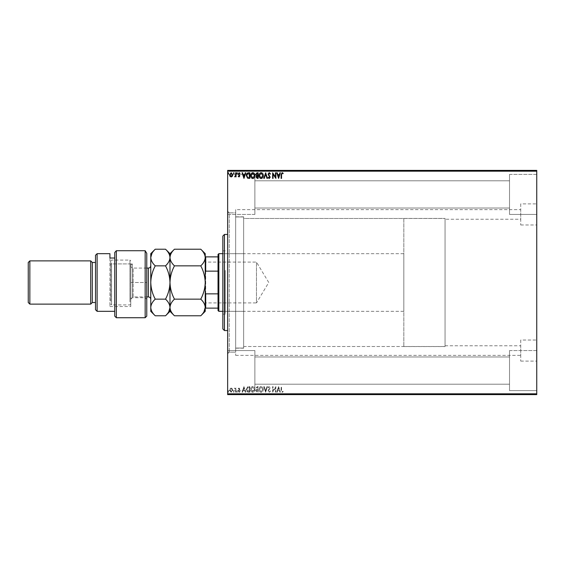 <?xml version="1.0" encoding="UTF-8"?>
<svg xmlns="http://www.w3.org/2000/svg" width="565" height="565" viewBox="0 0 565 565"><rect width="100%" height="100%" fill="white"/><g stroke="black" fill="none" stroke-linecap="round" stroke-linejoin="round"><path stroke-width="0.42" stroke-dasharray="2.83 2.12" d="M235.654 209.629L235.654 216.96L243.663 216.96L235.654 216.96L235.654 212.984L235.654 355.371L235.654 348.04L243.663 348.04L235.654 348.04L235.654 352.016L235.654 209.629L520.732 209.629L520.732 219.241L520.732 209.629M243.663 346.514L243.663 216.96L243.663 348.04L243.663 346.514L445.058 346.514L243.663 346.514L243.663 218.486L445.058 218.486L243.663 218.486L243.663 346.514M445.058 219.241L445.058 346.514L445.058 218.486L445.058 219.241L520.732 219.241M445.058 345.759L520.732 345.759L520.732 355.371L520.732 345.759M235.654 355.371L520.732 355.371M520.732 340.031L520.732 361.106L520.732 340.031L536.75 340.031L536.75 361.106L536.75 340.031M520.732 361.106L536.75 361.106M520.732 203.894L520.732 224.969L520.732 203.894L536.75 203.894L536.75 224.969L536.75 203.894M520.732 224.969L536.75 224.969M227.646 212.828L227.646 352.172L227.646 212.828L235.654 212.828L235.654 352.172L235.654 212.828L229.249 212.828L229.249 352.172L227.646 353.768L227.646 211.232L227.646 353.768M227.646 352.172L235.654 352.172L229.249 352.172L229.249 212.828L227.646 211.232M509.524 174.394L536.75 174.394L536.75 214.432L536.75 174.394L536.75 214.432L536.75 174.394L509.524 174.394L509.524 214.432L536.75 214.432L509.524 214.432L509.524 174.394M509.524 350.568L536.75 350.568L536.75 390.606L536.75 350.568L536.75 390.606L536.75 350.568L509.524 350.568L509.524 390.606L536.75 390.606L509.524 390.606L509.524 350.568M254.872 214.432L227.646 214.432L227.646 174.394L227.646 214.432L227.646 174.394L227.646 214.432L254.872 214.432L254.872 174.394L227.646 174.394L254.872 174.394L254.872 214.432M254.872 390.606L227.646 390.606L227.646 350.568L227.646 390.606L227.646 350.568L227.646 390.606L254.872 390.606L254.872 350.568L227.646 350.568L254.872 350.568L254.872 390.606M509.524 208.026L254.872 208.026L254.872 180.8L254.872 208.026L254.872 180.8L254.872 208.026L509.524 208.026L509.524 180.8L254.872 180.8L509.524 180.8L509.524 208.026M509.524 384.2L254.872 384.2L254.872 356.974L254.872 384.2L254.872 356.974L254.872 384.2L509.524 384.2L509.524 356.974L254.872 356.974L509.524 356.974L509.524 384.2M235.654 348.04L235.654 216.96L235.654 348.04M232.328 388.72L231.17 388.042L230.004 388.713L229.588 390.168L231.17 392.28L232.752 390.168L232.328 388.72L231.17 388.042L230.004 388.713L229.588 390.168L231.17 392.28L232.752 390.168L232.328 388.72M236.057 392.209L236.057 388.113L235.626 388.713L234.871 388.042L234.75 388.614L235.556 389.426L235.626 392.209L236.057 392.209L236.057 388.113L235.626 388.713L234.546 388.183L235.556 389.426L235.626 392.209L236.057 392.209M239.044 388.042L238.211 388.621L238.465 388.974L239.016 388.543L239.433 389.094L238.211 391.093L239.122 392.28L240.005 391.722L239.758 391.347L239.172 391.778L238.642 391.114L239.864 389.116L239.044 388.042L238.211 388.621L238.465 388.974L239.016 388.543L239.433 389.094L238.211 391.093L239.122 392.28L240.005 391.722L239.758 391.347L239.172 391.778L238.642 391.114L239.864 389.116L239.044 388.042M248.48 392.209L249.779 392.209L249.779 386.601L247.597 386.806L246.333 389.476C246.269 391.093 246.983 392.004 248.48 392.209L249.779 392.209L249.779 386.601L247.597 386.806L246.333 389.476C246.269 391.093 246.983 392.004 248.48 392.209M258.12 392.209L258.12 386.601L257.322 386.601L256.03 387.993L256.559 389.186L255.677 390.62L256.997 392.209L258.12 392.209L258.12 386.601L257.322 386.601L256.03 387.993L256.559 389.186L255.677 390.62L256.997 392.209L258.12 392.209M265.663 392.209L267.457 386.601L266.991 386.601L265.628 390.853L264.265 386.601L263.791 386.601L265.592 392.209L267.457 386.601L266.991 386.601L265.628 390.853L264.265 386.601L263.791 386.601L265.663 392.209M275.438 392.209L275.868 392.209L275.868 386.601L273.065 390.782L273.065 386.601L272.634 386.601L272.634 392.209L275.438 388.035L275.438 392.209L275.868 392.209L275.868 386.601L273.065 390.782L273.065 386.601L272.634 386.601L272.634 392.209L275.438 388.035L275.438 392.209M281.547 390.33L281.547 386.601L281.116 386.601L281.116 390.387L282.14 392.35L283.199 391.707L282.98 391.277L282.147 391.778L281.547 390.33L281.547 386.601L281.116 386.601L281.116 390.387L282.14 392.35L283.199 391.707L282.98 391.277L282.147 391.778L281.547 390.33M536.75 393.812L227.646 393.812L227.646 394.61L536.75 394.61L536.75 170.39L227.646 170.39L227.646 171.188L536.75 171.188M227.646 393.812L227.646 171.188M278.602 386.601L276.73 392.209L277.203 392.209L277.775 390.408L279.35 390.408L279.929 392.209L280.395 392.209L278.602 386.601L276.73 392.209L277.203 392.209L277.775 390.408L279.35 390.408L279.929 392.209L280.395 392.209L278.602 386.601M269.215 392.35L270.48 391.128L270.127 390.846L269.251 391.778L268.467 390.825L270.19 387.767L269.187 386.46L268.107 387.406L268.446 387.752L269.194 387.032L269.759 387.745L268.036 390.832L269.215 392.35L270.48 391.128L270.127 390.846L269.251 391.778L268.467 390.825L270.19 387.767L269.187 386.46L268.107 387.406L268.446 387.752L269.194 387.032L269.759 387.745L268.036 390.832L269.215 392.35M263.29 389.433C263.325 387.83 262.612 386.841 261.164 386.46C259.681 386.806 258.954 387.788 258.982 389.405C258.954 391.001 259.667 391.99 261.129 392.35C262.591 391.997 263.311 391.022 263.29 389.433C263.325 387.83 262.612 386.841 261.164 386.46C259.681 386.806 258.954 387.788 258.982 389.405C258.954 391.001 259.667 391.99 261.129 392.35C262.591 391.997 263.311 391.022 263.29 389.433M254.956 389.433C254.985 387.83 254.278 386.841 252.823 386.46C251.34 386.806 250.613 387.788 250.641 389.405C250.613 391.001 251.333 391.99 252.795 392.35C254.257 391.997 254.977 391.022 254.956 389.433C254.985 387.83 254.278 386.841 252.823 386.46C251.34 386.806 250.613 387.788 250.641 389.405C250.613 391.001 251.333 391.99 252.795 392.35C254.257 391.997 254.977 391.022 254.956 389.433M243.96 386.601L242.088 392.209L242.562 392.209L243.134 390.408L244.709 390.408L245.288 392.209L245.754 392.209L243.96 386.601L242.088 392.209L242.562 392.209L243.134 390.408L244.709 390.408L245.288 392.209L245.754 392.209L243.96 386.601M237.42 391.813L237.06 391.347L236.7 391.813L237.06 392.28L237.42 391.813L237.06 391.347L236.7 391.813L237.06 392.28L237.42 391.813M234.115 391.813L233.755 391.347L233.394 391.813L233.755 392.28L234.115 391.813L233.755 391.347L233.394 391.813L233.755 392.28L234.115 391.813M228.726 391.813L228.366 391.347L228.006 391.813L228.366 392.28L228.726 391.813L228.366 391.347L228.006 391.813L228.366 392.28L228.726 391.813M230.004 394.292L232.752 394.292L230.004 394.61M236.057 394.61L234.546 394.61L236.057 394.61M238.465 394.292L239.016 394.61L238.211 394.61L240.005 394.61L238.465 394.61M248.48 394.61L247.597 394.61M258.12 394.61L255.677 394.61L258.12 394.61M265.663 394.61L267.457 394.61M275.777 394.292L272.634 394.292L275.777 394.61M281.547 394.61L283.199 394.61L281.547 394.61M269.215 394.61L270.48 394.61M263.29 394.61L261.164 394.61M254.956 394.61L252.823 394.61M237.42 394.61L236.7 394.61M234.115 394.61L233.394 394.61M228.726 394.61L228.006 394.61M230.004 170.708L232.752 170.708L230.004 170.39M236.057 170.39L234.546 170.39L236.057 170.39M238.465 170.708L239.016 170.39L238.211 170.39L240.005 170.39L238.465 170.39M248.48 170.39L247.597 170.39M258.12 170.39L255.677 170.39L258.12 170.39M265.663 170.39L267.457 170.39M275.777 170.708L272.634 170.708L275.777 170.39M281.547 170.39L283.199 170.39L281.547 170.39M269.215 170.39L270.48 170.39M263.29 170.39L261.164 170.39M254.956 170.39L252.823 170.39M237.42 170.39L236.7 170.39M234.115 170.39L233.394 170.39M228.726 170.39L228.006 170.39M281.116 170.708L282.14 170.708L281.116 170.39M283.199 170.708L282.14 170.39L283.199 170.39M278.524 170.708L276.73 170.39M276.73 170.708L277.203 170.39M277.203 170.708L277.775 170.39M277.775 170.708L279.35 170.39M279.35 170.708L279.929 170.39M279.929 170.708L280.395 170.39M280.395 170.708L278.602 170.708M277.959 170.708L279.166 170.708L277.959 170.39M270.48 170.708L270.127 170.39M270.127 170.708L269.251 170.39M269.251 170.708L268.467 170.39M268.608 170.708L269.971 170.39M270.19 170.708L268.107 170.39M268.446 170.708L269.759 170.39M269.498 170.708L268.968 170.39M268.968 170.708L268.036 170.39M268.036 170.708L269.215 170.708M267.457 170.708L266.991 170.39M266.991 170.708L265.628 170.39M265.628 170.708L264.265 170.39M264.265 170.708L263.791 170.39M263.791 170.708L265.592 170.39M261.164 170.708L258.982 170.39M258.982 170.708L263.29 170.708M261.143 170.708L259.413 170.708L262.859 170.708L261.143 170.39M256.03 170.708L258.12 170.708L256.03 170.39M256.785 170.708L257.682 170.708L256.107 170.708L257.682 170.39L256.785 170.39M256.468 170.708L257.682 170.708L256.468 170.39M252.823 170.708L250.641 170.39M250.641 170.708L254.956 170.708M252.809 170.708L251.072 170.708L254.525 170.708L252.809 170.39M247.597 170.708L246.333 170.39M246.333 170.708L248.48 170.708M249.066 170.708L246.764 170.708L249.066 170.39M243.889 170.708L242.088 170.39M242.088 170.708L242.562 170.39M242.562 170.708L243.134 170.39M243.134 170.708L244.709 170.39M244.709 170.708L245.288 170.39M245.288 170.708L245.754 170.39M245.754 170.708L243.96 170.708M243.317 170.708L244.525 170.708L243.317 170.39M239.433 170.708L238.211 170.708L240.005 170.708L238.642 170.708L239.864 170.708L239.044 170.708L239.433 170.39M236.7 170.708L237.42 170.708M234.871 170.708L236.057 170.708L234.871 170.39M233.394 170.708L234.115 170.708M231.17 170.708L230.019 170.708L231.17 170.708M228.006 170.708L228.726 170.708M281.116 394.292L282.14 394.292L281.116 394.61M283.199 394.292L282.14 394.61L283.199 394.61M278.524 394.292L276.73 394.61M276.73 394.292L277.203 394.61M277.203 394.292L277.775 394.61M277.775 394.292L279.35 394.61M279.35 394.292L279.929 394.61M279.929 394.292L280.395 394.61M280.395 394.292L278.602 394.292M277.959 394.292L279.166 394.292L277.959 394.61M270.48 394.292L270.127 394.61M270.127 394.292L269.251 394.61M269.251 394.292L268.467 394.61M268.608 394.292L269.971 394.61M270.19 394.292L268.107 394.61M268.446 394.292L269.759 394.61M269.498 394.292L268.968 394.61M268.968 394.292L268.036 394.61M268.036 394.292L269.215 394.292M267.457 394.292L266.991 394.61M266.991 394.292L265.628 394.61M265.628 394.292L264.265 394.61M264.265 394.292L263.791 394.61M263.791 394.292L265.592 394.61M261.164 394.292L258.982 394.61M258.982 394.292L263.29 394.292M261.143 394.292L259.413 394.292L262.859 394.292L261.143 394.61M256.03 394.292L258.12 394.292L256.03 394.61M256.785 394.292L257.682 394.292L256.107 394.292L257.682 394.61L256.785 394.61M256.468 394.292L257.682 394.292L256.468 394.61M252.823 394.292L250.641 394.61M250.641 394.292L254.956 394.292M252.809 394.292L251.072 394.292L254.525 394.292L252.809 394.61M247.597 394.292L246.333 394.61M246.333 394.292L248.48 394.292M249.066 394.292L246.764 394.292L249.066 394.61M243.889 394.292L242.088 394.61M242.088 394.292L242.562 394.61M242.562 394.292L243.134 394.61M243.134 394.292L244.709 394.61M244.709 394.292L245.288 394.61M245.288 394.292L245.754 394.61M245.754 394.292L243.96 394.292M243.317 394.292L244.525 394.292L243.317 394.61M239.433 394.292L238.211 394.292L240.005 394.292L238.642 394.292L239.864 394.292L239.044 394.292L239.433 394.61M236.7 394.292L237.42 394.292M234.871 394.292L236.057 394.292L234.871 394.61M233.394 394.292L234.115 394.292M231.17 394.292L230.019 394.292L231.17 394.292M228.006 394.292L228.726 394.292M281.547 174.67L281.547 178.399L281.116 178.399L281.116 174.613L282.14 172.65L283.199 173.293L282.98 173.723L282.147 173.222L281.547 174.67M278.602 178.399L276.73 172.791L277.203 172.791L277.775 174.592L279.35 174.592L279.929 172.791L280.395 172.791L278.602 178.399M277.959 175.164L278.566 177.043L279.166 175.164L277.959 175.164M275.438 172.791L275.868 172.791L275.868 178.399L273.065 174.218L273.065 178.399L272.634 178.399L272.634 172.791L275.438 176.965L275.438 172.791M269.215 172.65L270.48 173.872L270.127 174.154L269.251 173.222L268.467 174.175L270.19 177.233L269.187 178.54L268.107 177.594L268.446 177.248L269.194 177.968L269.759 177.255L268.036 174.168L269.215 172.65M265.663 172.791L267.457 178.399L266.991 178.399L265.628 174.147L264.265 178.399L263.791 178.399L265.663 172.791M263.29 175.567C263.325 177.17 262.612 178.159 261.164 178.54C259.681 178.194 258.954 177.212 258.982 175.595C258.954 173.999 259.667 173.01 261.129 172.65C262.591 173.003 263.311 173.978 263.29 175.567M261.143 173.222L259.413 175.595L261.143 177.968L262.859 175.574L261.143 173.222M258.12 172.791L258.12 178.399L257.322 178.399L256.03 177.007L256.559 175.814L255.677 174.38L256.997 172.791L258.12 172.791M256.785 175.383L257.682 175.454L257.682 173.37L256.107 174.38L256.785 175.383M256.468 177L257.682 177.82L257.682 176.026L256.468 177M254.956 175.567C254.985 177.17 254.278 178.159 252.823 178.54C251.34 178.194 250.613 177.212 250.641 175.595C250.613 173.999 251.333 173.01 252.795 172.65C254.257 173.003 254.977 173.978 254.956 175.567M252.809 173.222L251.072 175.595L252.809 177.968L254.525 175.574L252.809 173.222M248.48 172.791L249.779 172.791L249.779 178.399L247.597 178.194L246.333 175.524C246.269 173.907 246.983 172.996 248.48 172.791M249.066 177.82L249.349 173.37L247.731 173.512L246.764 175.524L247.823 177.664L249.066 177.82M243.96 178.399L242.088 172.791L242.562 172.791L243.134 174.592L244.709 174.592L245.288 172.791L245.754 172.791L243.96 178.399M243.317 175.164L243.925 177.043L244.525 175.164L243.317 175.164M239.044 176.958L238.211 176.379L238.465 176.026L239.016 176.457L239.433 175.906L238.211 173.907L239.122 172.721L240.005 173.278L239.758 173.653L239.172 173.222L238.642 173.886L239.864 175.885L239.044 176.958M237.42 173.187L237.06 173.653L236.7 173.187L237.06 172.721L237.42 173.187M236.057 172.791L236.057 176.887L235.626 176.287L234.871 176.958L234.75 176.386L235.556 175.574L235.626 172.791L236.057 172.791M234.115 173.187L233.755 173.653L233.394 173.187L233.755 172.721L234.115 173.187M232.328 176.28L231.17 176.958L230.004 176.287L229.588 174.832L231.17 172.721L232.752 174.832L232.328 176.28M231.17 173.222L230.019 174.825L231.17 176.457L232.314 174.825L231.17 173.222M228.726 173.187L228.366 173.653L228.006 173.187L228.366 172.721L228.726 173.187M277.959 389.836L278.566 387.957L279.166 389.836L277.959 389.836L278.566 387.957L279.166 389.836L277.959 389.836M261.143 391.778L259.413 389.405L261.143 387.032L262.859 389.426L261.143 391.778L259.413 389.405L261.143 387.032L262.859 389.426L261.143 391.778M256.785 389.617L257.682 389.546L257.682 391.63L256.107 390.62L256.785 389.617L257.682 389.546L257.682 391.63L256.107 390.62L256.785 389.617M256.468 388L257.682 387.18L257.682 388.974L256.468 388L257.682 387.18L257.682 388.974L256.468 388M252.809 391.778L251.072 389.405L252.809 387.032L254.525 389.426L252.809 391.778L251.072 389.405L252.809 387.032L254.525 389.426L252.809 391.778M249.066 387.18L249.349 391.63L247.731 391.489L246.764 389.476L247.823 387.336L249.349 387.18L249.349 391.63L247.731 391.489L246.764 389.476L247.823 387.336L249.066 387.18M243.317 389.836L243.925 387.957L244.525 389.836L243.317 389.836L243.925 387.957L244.525 389.836L243.317 389.836M231.17 391.778L230.019 390.175L231.17 388.543L232.314 390.175L231.17 391.778L230.019 390.175L231.17 388.543L232.314 390.175L231.17 391.778M222.843 236.057L222.843 328.943M224.446 330.546L224.446 234.454M225.244 271.49L225.244 311.329L225.244 271.49M243.663 271.49L243.663 311.329L243.663 271.49M225.244 270.423L225.244 314.133L225.244 270.423M222.843 294.577L222.843 250.867L222.843 294.577M243.663 257.428L243.663 348.167L243.663 257.428M235.654 257.428L235.654 348.167L235.654 257.428M227.646 300.848L227.646 234.454L227.646 300.848M205.222 261.602L205.702 262.082L205.702 302.918L256.475 302.918L256.475 262.082L256.475 302.918L268.742 282.5L256.475 262.082L205.702 262.082L205.702 302.918L205.222 303.398L205.222 261.602L205.222 303.398M222.843 311.329L403.82 311.329L403.82 253.671L403.82 311.329M222.843 253.671L403.82 253.671M403.82 218.436L403.82 346.564L403.82 218.436L445.058 218.436L445.058 346.564L445.058 218.436M403.82 346.564L445.058 346.564M218.034 254.469L218.034 310.531M218.839 311.329L218.839 253.671M205.222 308.123L205.702 308.123L205.222 272.394L205.222 292.606M218.034 308.123L205.702 308.123M218.034 256.877L205.222 256.877L205.222 272.394L205.702 271.144L205.702 256.877M218.034 293.856L205.702 293.856M218.034 271.144L205.702 271.144M205.222 272.394L205.222 256.877M146.766 316.132L146.766 253.374M116.334 317.735L116.334 250.719L145.163 250.719L145.163 317.735M109.928 258.014L109.928 263.912L132.351 263.912L132.351 297.713L132.351 263.912L130.748 265.345L130.748 306.527L130.748 265.345L130.748 299.316L130.748 265.345L132.351 263.912L109.928 263.912L109.928 306.527L109.928 258.014L114.737 258.014L114.737 252.506L114.737 311.329L114.737 258.014M146.766 299.316L145.163 297.713L145.163 282.5L145.163 297.713L132.351 297.713L130.748 299.316L130.748 265.684L130.748 299.316C130.896 297.854 131.694 297.056 133.156 296.915L133.156 268.085L133.156 296.915L146.766 296.915M95.513 302.522L95.513 262.478L95.513 302.522M114.737 252.506L114.737 316.132M97.116 311.329L97.116 253.671M95.513 255.274L95.513 309.726M145.163 250.719L145.163 282.5L145.163 250.719M92.314 262.478L92.314 302.522M29.853 304.118L29.853 260.882M90.711 260.882L90.711 304.118M28.25 262.478L28.25 302.522M130.748 263.777L130.748 304.118L130.748 263.777M129.95 301.915L129.95 260.077L129.95 301.915M110.733 301.223L110.733 260.882L110.733 301.223M111.531 263.085L111.531 304.923L111.531 263.085M150.77 297.063L150.77 265.684L150.77 297.063M174.451 249.214C171.661 251.799 170.178 254.575 169.987 257.534C170.157 260.458 171.647 263.234 174.451 265.854L200.766 265.854C203.555 263.262 205.038 260.493 205.222 257.534C205.053 254.61 203.57 251.835 200.766 249.214M174.451 265.854C171.661 271.038 170.178 276.589 169.987 282.5C170.157 288.348 171.647 293.892 174.451 299.146L200.766 299.146C203.555 293.962 205.038 288.411 205.222 282.5C205.053 276.652 203.57 271.108 200.766 265.854M200.766 315.786L203.986 311.732M174.451 299.146C171.654 301.759 170.164 304.528 169.987 307.466C170.171 310.411 171.654 313.18 174.451 315.786M205.222 253.671L205.222 307.466C205.046 304.528 203.562 301.752 200.766 299.146M169.987 253.671L169.987 311.329M205.222 307.466L205.222 311.329M165.531 315.786L168.773 311.696M169.987 307.466C169.811 304.521 168.321 301.752 165.531 299.146C168.321 293.962 169.804 288.411 169.987 282.5C169.818 276.652 168.335 271.108 165.531 265.854C168.321 263.262 169.804 260.493 169.987 257.534C169.818 254.61 168.335 251.835 165.531 249.214M150.77 253.671L150.77 311.329M150.77 257.534C150.94 260.458 152.43 263.234 155.234 265.854C152.444 271.038 150.954 276.589 150.77 282.5C150.94 288.348 152.43 293.892 155.234 299.146C152.437 301.759 150.947 304.528 150.77 307.466C150.947 310.411 152.437 313.187 155.234 315.786M155.234 249.214L151.95 253.367M155.234 265.854L165.531 265.854M155.234 299.146L165.531 299.146M130.748 282.5L146.766 282.5L130.748 282.5M148.369 268.085L148.369 296.915M243.663 311.329L225.244 311.329M222.843 314.133L225.244 314.133M243.663 216.833L235.654 216.833M243.663 348.167L235.654 348.167M222.843 250.867L225.244 250.867M243.663 253.671L225.244 253.671M109.928 306.527L130.748 306.527M130.748 304.118L129.95 304.923L111.531 304.923L110.733 304.118M146.766 268.085L133.156 268.085C131.694 267.944 130.896 267.146 130.748 265.684M110.733 260.882L111.531 260.077L129.95 260.077L130.748 260.882"/><path stroke-width="0.85" d="M232.328 176.28L231.17 176.958L230.004 176.287L229.588 174.832L231.17 172.721L232.752 174.832L232.328 176.28M236.057 172.791L236.057 176.887L235.626 176.287L234.871 176.958L234.75 176.386L235.556 175.574L235.626 172.791L236.057 172.791M239.044 176.958L238.211 176.379L238.465 176.026L239.016 176.457L239.433 175.906L238.211 173.907L239.122 172.721L240.005 173.278L239.758 173.653L239.172 173.222L238.642 173.886L239.864 175.885L239.044 176.958M248.48 172.791L249.779 172.791L249.779 178.399L247.597 178.194L246.333 175.524C246.269 173.907 246.983 172.996 248.48 172.791M258.12 172.791L258.12 178.399L257.322 178.399L256.03 177.007L256.559 175.814L255.677 174.38L256.997 172.791L258.12 172.791M265.663 172.791L267.457 178.399L266.991 178.399L265.628 174.147L264.265 178.399L263.791 178.399L265.663 172.791M275.438 172.791L275.868 172.791L275.868 178.399L273.065 174.218L273.065 178.399L272.634 178.399L272.634 172.791L275.438 176.965L275.438 172.791M281.547 174.67L281.547 178.399L281.116 178.399L281.116 174.613L282.14 172.65L283.199 173.293L282.98 173.723L282.147 173.222L281.547 174.67M227.646 171.188L227.646 170.39L536.75 170.39L536.75 171.188L227.646 171.188L227.646 393.812L536.75 393.812L536.75 394.61L227.646 394.61L227.646 393.812M536.75 171.188L536.75 393.812M278.602 178.399L276.73 172.791L277.203 172.791L277.775 174.592L279.35 174.592L279.929 172.791L280.395 172.791L278.602 178.399M269.215 172.65L270.48 173.872L270.127 174.154L269.251 173.222L268.467 174.175L270.19 177.233L269.187 178.54L268.107 177.594L268.446 177.248L269.194 177.968L269.759 177.255L268.036 174.168L269.215 172.65M263.29 175.567C263.325 177.17 262.612 178.159 261.164 178.54C259.681 178.194 258.954 177.212 258.982 175.595C258.954 173.999 259.667 173.01 261.129 172.65C262.591 173.003 263.311 173.978 263.29 175.567M254.956 175.567C254.985 177.17 254.278 178.159 252.823 178.54C251.34 178.194 250.613 177.212 250.641 175.595C250.613 173.999 251.333 173.01 252.795 172.65C254.257 173.003 254.977 173.978 254.956 175.567M243.96 178.399L242.088 172.791L242.562 172.791L243.134 174.592L244.709 174.592L245.288 172.791L245.754 172.791L243.96 178.399M237.42 173.187L237.06 173.653L236.7 173.187L237.06 172.721L237.42 173.187M234.115 173.187L233.755 173.653L233.394 173.187L233.755 172.721L234.115 173.187M228.726 173.187L228.366 173.653L228.006 173.187L228.366 172.721L228.726 173.187M277.959 175.164L278.566 177.043L279.166 175.164L277.959 175.164M259.413 175.595L261.143 177.968L262.859 175.574L261.143 173.222L259.413 175.595M257.237 177.82L257.682 177.82L257.682 176.026L256.468 177L257.237 177.82M257.471 175.454L257.682 173.37L257.195 173.37L256.107 174.38L256.785 175.383L257.471 175.454M251.072 175.595L252.809 177.968L254.525 175.574L252.809 173.222L251.072 175.595M249.349 177.82L249.349 173.37L247.731 173.512L246.764 175.524L247.823 177.664L249.349 177.82M243.317 175.164L243.925 177.043L244.525 175.164L243.317 175.164M230.019 174.825L231.17 176.457L232.314 174.825L231.17 173.222L230.019 174.825M224.446 330.546L222.843 328.943L222.843 236.057L224.446 234.454L224.446 330.546L227.646 330.546M218.839 311.329L218.034 310.531L218.034 254.469L218.839 253.671L218.839 311.329L222.843 311.329M218.839 253.671L222.843 253.671M218.034 308.123L205.222 308.123M205.222 292.606L205.702 293.856L205.702 308.123M218.034 293.856L205.702 293.856M218.034 271.144L205.702 271.144L205.222 272.394M205.222 256.877L205.702 256.877L205.702 271.144M218.034 256.877L205.702 256.877M146.766 316.132L145.163 317.735L145.163 250.719L146.766 253.374L146.766 316.132M97.116 311.329L95.513 309.726L95.513 255.274L97.116 253.671L97.116 311.329L114.737 311.329M92.314 302.522L92.314 262.478L90.711 260.882L90.711 304.118L92.314 302.522L95.513 302.522M29.853 304.118L28.25 302.522L28.25 262.478L29.853 260.882L29.853 304.118L90.711 304.118M29.853 260.882L90.711 260.882M92.314 262.478L95.513 262.478M114.737 258.014L109.928 258.014L109.928 253.671L109.928 258.014M97.116 253.671L109.928 253.671M114.737 252.506L116.334 250.719L116.334 317.735L114.737 316.132L114.737 252.506L116.334 250.719L145.163 250.719L146.766 253.374M200.766 299.146C203.555 301.738 205.038 304.507 205.222 307.466C205.053 310.39 203.57 313.165 200.766 315.786L174.451 315.786C171.661 313.201 170.178 310.425 169.987 307.466C170.157 304.542 171.647 301.767 174.451 299.146L200.766 299.146C203.57 293.892 205.053 288.348 205.222 282.5C205.038 276.589 203.555 271.038 200.766 265.854L174.451 265.854C171.654 263.241 170.164 260.472 169.987 257.534C170.171 254.589 171.654 251.821 174.451 249.214L200.766 249.214C203.562 251.828 205.046 254.596 205.222 257.534C205.046 260.472 203.562 263.248 200.766 265.854M174.451 299.146C171.661 293.962 170.178 288.411 169.987 282.5C170.157 276.652 171.647 271.108 174.451 265.854M203.986 311.732L205.222 307.466L205.222 253.671L200.766 249.214M174.451 315.786L169.987 311.329L169.987 253.671L174.451 249.214M200.766 315.786L205.222 311.329L205.222 307.466M169.987 307.466C169.818 310.39 168.335 313.165 165.531 315.786L155.234 315.786C152.444 313.201 150.954 310.425 150.77 307.466L150.77 253.671L155.234 249.214L165.531 249.214C168.328 251.821 169.811 254.596 169.987 257.534C169.811 260.479 168.321 263.248 165.531 265.854C168.321 271.038 169.804 276.589 169.987 282.5C169.818 288.348 168.335 293.892 165.531 299.146C168.321 301.738 169.804 304.507 169.987 307.466M168.773 311.696L169.987 307.614M155.234 315.786L150.77 311.329L150.77 307.466C150.94 304.542 152.43 301.767 155.234 299.146C152.444 293.962 150.954 288.411 150.77 282.5C150.94 276.652 152.43 271.108 155.234 265.854C152.437 263.241 150.947 260.472 150.77 257.534C150.947 254.589 152.437 251.813 155.234 249.214M151.95 253.367L150.77 257.534M155.234 265.854L165.531 265.854M155.234 299.146L165.531 299.146M146.766 296.915L148.369 296.915L148.369 268.085C149.824 267.944 150.629 267.146 150.77 265.684M224.446 234.454L227.646 234.454M116.334 317.735L145.163 317.735M169.987 311.329L165.531 315.786M169.987 253.671L165.531 249.214M146.766 268.085L148.369 268.085M148.369 296.915C149.824 297.056 150.629 297.854 150.77 299.316"/></g></svg>
